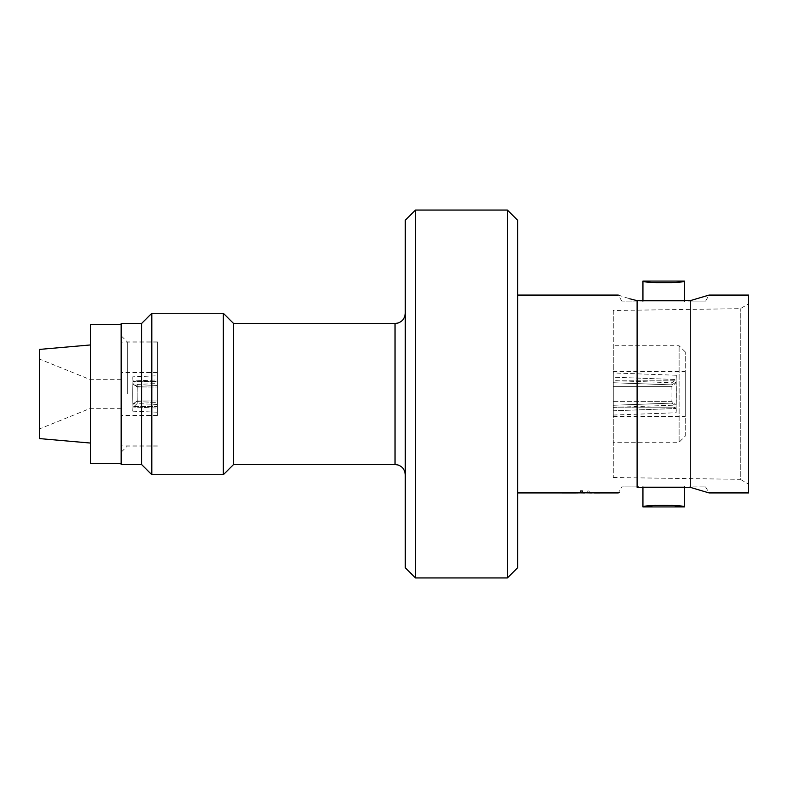 <?xml version="1.0" encoding="UTF-8"?>
<svg xmlns="http://www.w3.org/2000/svg" width="788" height="788" viewBox="0 0 788 788"><rect width="100%" height="100%" fill="white"/><g stroke="black" fill="none" stroke-linecap="round" stroke-linejoin="round"><path stroke-width="0.59" stroke-dasharray="3.94 2.96" d="M705.575 301.105L621.781 301.105L638.211 301.105L637.108 300.652L637.108 487.348L705.575 486.895L689.145 486.895L690.249 487.348L690.249 300.652L689.145 301.105L705.575 301.105L709.062 295.076M157.403 394L157.403 381.441L132.936 381.441A21.049 0.896 90 0 0 132.936 406.559L133.044 403.919A17.375 0.739 90 0 1 132.916 394A17.375 0.739 90 0 1 133.044 384.081A17.375 0.739 90 0 0 133.044 403.919L137.26 400.974L133.044 403.919L132.936 406.559A21.049 0.896 90 0 1 132.758 394A21.049 0.896 90 0 1 132.936 381.441L133.044 384.081L132.936 381.441L157.403 381.441L157.403 406.559L157.403 400.974L137.26 400.974A13.288 0.561 -90 0 1 137.26 387.026L133.044 384.081L137.26 387.026A13.288 0.561 -90 0 0 137.171 394A13.288 0.561 -90 0 0 137.26 400.974L157.403 400.974L157.403 381.441L157.403 387.026L137.26 387.026L157.403 387.026L157.403 406.559L132.936 406.559L157.403 406.559L157.403 372.537L157.403 415.463L157.403 341.884L157.403 394M157.403 375.777L157.403 379.934L132.936 380.978L133.044 383.608L132.916 380.496L133.044 383.608L137.26 386.386L133.044 383.608L132.758 376.822L132.936 380.978L157.403 379.934L157.403 385.529L137.26 386.386L137.171 384.406L137.26 386.386L157.403 385.529L157.403 375.777L132.758 376.822M157.403 383.549L157.403 385.529L157.403 383.549L137.171 384.406L132.916 380.496M121.155 323.484L121.155 464.516M90.492 324.508L90.492 463.492M39.4 349.419L39.4 438.581M517.647 220.276L517.647 567.724M507.433 210.061L507.433 577.939M415.463 210.061L415.463 577.939M405.239 220.276L405.239 567.724M233.563 323.484L233.563 464.516M223.339 313.269L223.339 474.731M151.808 313.269L151.808 474.731M141.594 323.484L141.594 464.516M613.261 380.614L613.261 382.732L613.261 380.614L671.957 382.761L671.878 384.889L676.074 382.081L676.193 378.831L676.074 382.081L671.878 384.889L671.957 382.761L676.193 378.831M613.261 372.941L613.261 377.206L676.173 379.511L676.074 382.081L676.331 375.255L676.173 379.511L613.261 377.206L613.261 372.941L676.331 375.255M613.261 382.732L671.878 384.889L613.261 382.732L613.261 377.206L613.261 382.732M613.261 401.644L671.878 401.644L676.074 404.599A18.902 0.69 -90 0 0 676.193 394A18.902 0.69 -90 0 0 676.074 383.401L671.878 386.356A14.814 0.542 90 0 1 671.957 394A14.814 0.542 90 0 1 671.878 401.644A14.814 0.542 90 0 0 671.878 386.356L676.074 383.401A18.902 0.69 -90 0 1 676.074 404.599L676.173 407.169A22.478 0.827 -90 0 0 676.331 394A22.478 0.827 -90 0 0 676.173 380.831L676.074 383.401L676.173 380.831A22.478 0.827 -90 0 1 676.173 407.169L676.074 404.599L671.878 401.644L613.261 401.644L613.261 380.831L676.173 380.831L613.261 380.831L613.261 401.644M613.261 394L613.261 380.831L613.261 394M685.245 436.099L685.245 351.901L685.245 436.099L679.108 442.235L679.108 345.765L679.108 442.235L613.261 442.235L613.261 345.765L613.261 442.235M685.245 351.901L679.108 345.765L613.261 345.765M613.261 371.522L613.261 416.478L613.261 371.522L685.245 371.522L685.245 416.478L685.245 371.522M613.261 416.478L685.245 416.478M613.261 310.502L613.261 477.498L613.261 310.502L740.277 308.669L748.6 303.873L748.6 484.127L748.6 303.873M613.261 477.498L740.277 479.331L740.277 308.669L740.277 479.331L748.6 484.127M705.575 486.895L709.062 492.924M748.6 492.924L748.6 295.076M577.959 492.924L584.154 492.382L564.661 492.914L584.154 492.382L575.801 492.924M595.373 492.914L584.785 492.51M580.598 490.973L580.598 492.736L589.739 492.924M582.44 492.707L582.44 490.973M578.303 492.904L587.75 492.687L587.75 490.973L589.591 490.973L589.591 492.736L583.15 492.924M619.663 492.431L618.304 492.924L621.781 486.895L638.211 486.895L621.781 486.895M684.427 301.105L642.939 301.105L684.427 301.105M684.427 486.895L642.939 486.895L684.427 486.895M121.155 394L121.155 324.508L121.155 394M655.389 505.305L671.662 505.285M678.084 282.074L671.701 282.715M655.882 282.725L649.016 282.035M621.781 301.105L618.304 295.076L629.74 298.78M590.636 492.864L591.886 492.904M590.636 492.884L584.883 492.924M585.1 492.924L589.591 492.756L589.591 490.973L587.75 490.973L587.75 492.707L578.303 492.924M613.261 410.794C613.261 416.399 613.261 416.399 613.261 410.794C613.261 416.399 613.261 416.399 613.261 410.794L613.261 405.268C613.261 408.066 613.261 408.066 613.261 405.268C613.261 408.066 613.261 408.066 613.261 405.268L613.261 410.794L676.173 408.489L676.074 405.918L676.193 409.169L676.074 405.918L671.878 403.111L671.957 405.239L671.878 403.111L676.074 405.918L676.331 412.745L676.173 408.489L613.261 410.794M613.261 407.169L676.173 407.169L613.261 407.169M613.261 386.356L671.878 386.356L613.261 386.356M613.261 405.268L671.878 403.111L613.261 405.268M137.26 401.614L137.171 403.594L137.26 401.614L133.044 404.392L132.916 407.504L133.044 404.392L137.26 401.614L157.403 402.471L157.403 408.066L132.936 407.022L133.044 404.392L132.758 411.178L132.936 407.022L157.403 408.066L157.403 402.471L137.26 401.614M157.403 402.471C157.403 405.081 157.403 405.081 157.403 402.471C157.403 405.081 157.403 405.081 157.403 402.471M157.403 408.066C157.403 413.533 157.403 413.533 157.403 408.066C157.403 413.533 157.403 413.533 157.403 408.066M127.282 394L127.282 341.884L127.282 394M395.024 323.484L395.024 464.516M157.403 372.537L121.155 372.537M121.155 379.698L90.492 379.698L39.4 359.052M592.231 492.924L594.388 492.924M613.261 407.386L671.957 405.239L676.193 409.169M613.261 415.059L676.331 412.745M121.155 408.302L90.492 408.302L39.4 428.948M157.403 415.463L121.155 415.463M157.403 404.451L137.171 403.594L132.916 407.504M157.403 412.222L132.758 411.178M157.403 341.884L127.282 341.884L121.155 335.747M157.403 445.909L121.155 445.909M157.403 342.091L121.155 342.091M157.403 446.116L127.282 446.116L121.155 452.253"/><path stroke-width="1.18" d="M629.74 298.78L637.108 300.652C612.581 293.638 612.581 293.638 637.108 300.652L690.249 300.652L690.249 487.348L637.108 487.348C612.581 494.362 612.581 494.362 637.108 487.348C612.581 494.362 612.581 494.362 637.108 487.348L638.211 486.895M121.155 463.492L90.492 463.492L90.492 324.508L121.155 324.508M90.492 443.053L39.4 438.581L39.4 349.419L90.492 344.947M507.433 577.939L517.647 567.724L517.647 220.276L507.433 210.061L415.463 210.061L415.463 577.939L507.433 577.939L507.433 210.061M415.463 577.939L405.239 567.724L405.239 220.276L415.463 210.061M405.239 313.269C404.973 318.066 402.599 321.317 398.107 323.011L395.024 323.484L395.024 464.516L233.563 464.516L233.563 323.484L223.339 313.269L151.808 313.269L151.808 474.731L223.339 474.731L223.339 313.269M141.594 464.516L141.594 323.484L121.155 323.484L121.155 464.516L141.594 464.516L151.808 474.731M690.249 300.652L709.062 295.076L690.249 300.652M690.249 487.348L709.062 492.924L690.249 487.348M709.062 295.076L748.6 295.076L748.6 492.924L709.062 492.924M574.816 492.914L577.959 492.924M586.036 492.382L596.092 492.933L586.036 492.382M596.092 492.933L605.539 492.933L596.092 492.914M580.598 490.993L582.44 490.993L580.598 490.973L580.598 492.756L591.886 492.924M579.554 492.864L585.1 492.924M637.108 300.652L637.108 487.348M649.016 282.035L642.939 281.08C641.629 283.158 685.698 283.168 684.427 281.08L684.427 301.105M678.084 282.074L684.427 281.08L642.939 281.08L642.939 301.105M642.939 486.895L642.939 506.92L655.389 505.305M671.662 505.285L684.427 506.92C685.708 504.832 641.659 504.832 642.939 506.92L684.427 506.92L684.427 486.895M671.701 282.715L655.882 282.725M582.44 490.993L582.44 492.707M595.373 492.933L584.785 492.539M594.388 492.943L618.304 492.924M579.554 492.884L574.816 492.933M517.647 492.924L575.801 492.943M233.563 464.516L223.339 474.731M583.15 492.924L584.883 492.924M589.739 492.924L592.231 492.924M517.647 295.076L618.304 295.076M141.594 323.484L151.808 313.269M395.024 323.484L233.563 323.484M395.024 464.516L398.107 464.989C402.599 466.683 404.973 469.934 405.239 474.731"/></g></svg>
